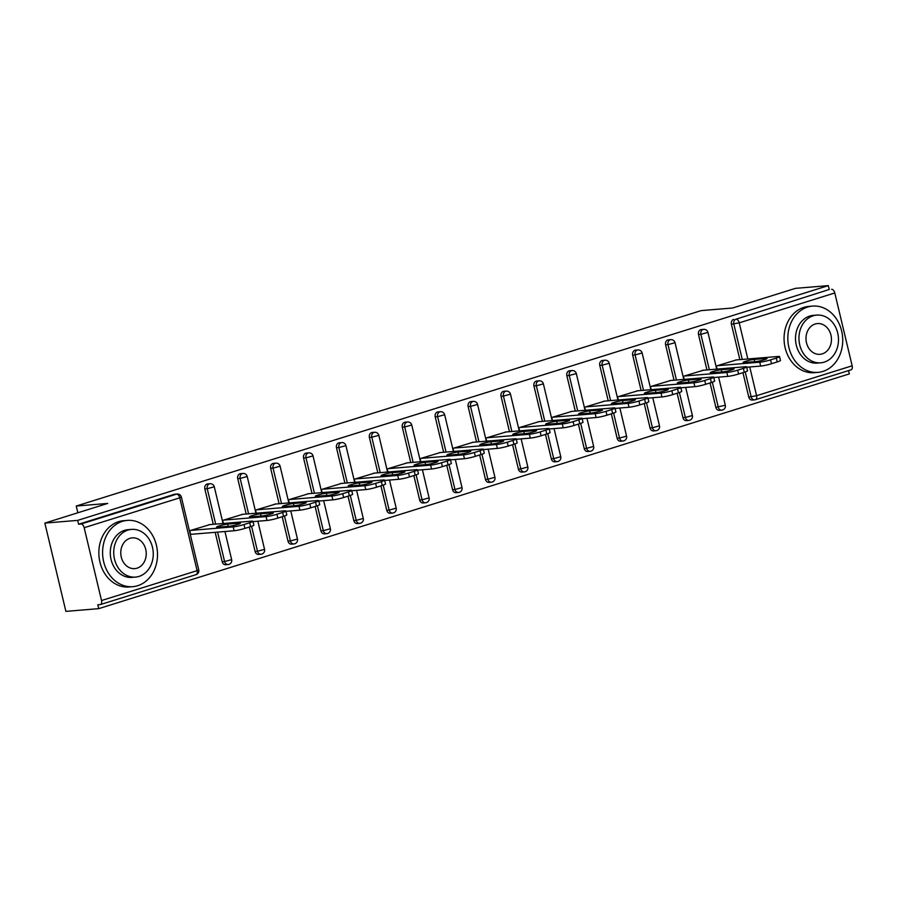 <?xml version="1.0" encoding="UTF-8"?>
<svg xmlns="http://www.w3.org/2000/svg" width="897" height="897" viewBox="0 0 897 897"><rect width="100%" height="100%" fill="white"/><g stroke="black" fill="none" stroke-linecap="round" stroke-linejoin="round"><path stroke-width="1.35" d="M98.715 608.648L97.795 604.791L100.195 604.589A3.992 2.22 -107.4 0 0 100.464 604.544A3.992 2.22 -107.4 0 0 101.529 600.542L84.172 527.705A3.992 2.22 -107.4 0 0 81.01 524.039L78.611 524.229L77.691 520.372L44.85 523.097L65.885 611.373L98.715 608.648L849.336 373.903L848.551 370.596M44.85 523.097L107.718 503.43L76.234 506.043L77.837 512.781M76.234 506.043L701.118 310.62L732.602 308.007L795.471 288.352L828.312 285.627L829.232 289.484L736.056 319.175L829.232 289.484M831.631 289.294A3.992 2.22 72.6 0 1 834.793 292.96L852.15 365.797A3.992 2.22 72.6 0 1 851.096 369.799A3.992 2.22 72.6 0 1 850.816 369.844M77.691 520.372L828.312 285.627M717.062 369.093L716.322 366.01L736.403 359.932M78.611 524.229L174.175 494.348A3.992 3.285 -94.7 0 1 174.769 494.225L177.169 494.034A3.992 3.285 -94.7 0 0 176.574 494.146L174.175 494.348M749.746 366.974L756.586 395.689A3.992 2.22 72.6 0 1 755.521 399.681A3.992 2.22 72.6 0 1 755.252 399.737A3.992 3.285 -94.7 0 1 754.657 399.849L752.258 400.051A3.992 3.285 -94.7 0 1 748.771 397.068L742.951 372.647M739.857 359.641L731.414 324.221A3.992 3.285 -94.7 0 1 733.656 319.377M228.679 564.415A3.992 3.285 -94.7 0 1 228.085 564.527L225.685 564.729A3.992 3.285 -94.7 0 1 222.198 561.746L215.179 532.313M213.284 524.319L204.841 488.899A3.992 3.285 -94.7 0 1 207.084 484.055A3.992 3.285 -94.7 0 1 207.678 483.943L210.077 483.741A3.992 3.285 -94.7 0 0 209.483 483.853A3.992 3.285 85.3 0 0 207.241 488.708L204.841 488.899M261.588 554.122A3.992 3.285 -94.7 0 1 260.993 554.234L258.594 554.436A3.992 3.285 -94.7 0 1 255.107 551.453L249.288 527.032M246.193 514.026L237.75 478.617A3.992 3.285 -94.7 0 1 239.992 473.762A3.992 3.285 -94.7 0 1 240.587 473.65L242.986 473.448A3.992 3.285 -94.7 0 0 242.392 473.56A3.992 3.285 85.3 0 0 240.149 478.415L237.75 478.617M294.496 543.829A3.992 3.285 -94.7 0 1 293.913 543.941L291.514 544.143A3.992 3.285 -94.7 0 1 288.015 541.16L282.196 516.739M279.102 503.733L270.659 468.324A3.992 3.285 -94.7 0 1 272.912 463.469A3.992 3.285 -94.7 0 1 273.495 463.357L275.895 463.155A3.992 3.285 -94.7 0 0 275.312 463.267A3.992 3.285 85.3 0 0 273.058 468.122L270.659 468.324M327.405 533.536A3.992 3.285 -94.7 0 1 326.822 533.648L324.422 533.85A3.992 3.285 -94.7 0 1 320.924 530.867L315.105 506.446M312.01 493.44L303.578 458.031A3.992 3.285 -94.7 0 1 305.821 453.176A3.992 3.285 -94.7 0 1 306.404 453.063L308.803 452.862A3.992 3.285 -94.7 0 0 308.22 452.974A3.992 3.285 85.3 0 0 305.978 457.829L303.578 458.031M360.325 523.243A3.992 3.285 -94.7 0 1 359.731 523.355L357.331 523.556A3.992 3.285 -94.7 0 1 353.833 520.574L348.025 496.153M344.919 483.147L336.487 447.738A3.992 3.285 -94.7 0 1 338.73 442.883A3.992 3.285 -94.7 0 1 339.324 442.77L341.723 442.569A3.992 3.285 -94.7 0 0 341.129 442.681A3.992 3.285 85.3 0 0 338.887 447.536L336.487 447.738M393.234 512.949A3.992 3.285 -94.7 0 1 392.639 513.062L390.24 513.263A3.992 3.285 -94.7 0 1 386.753 510.281L380.933 485.86M377.839 472.854L369.396 437.444A3.992 3.285 -94.7 0 1 371.638 432.589A3.992 3.285 -94.7 0 1 372.233 432.477L374.632 432.276A3.992 3.285 -94.7 0 0 374.038 432.388A3.992 3.285 85.3 0 0 371.795 437.243L369.396 437.444M426.142 502.656A3.992 3.285 -94.7 0 1 425.548 502.78L423.149 502.97A3.992 3.285 -94.7 0 1 419.661 499.988L413.842 475.567M410.748 462.56L402.305 427.151A3.992 3.285 -94.7 0 1 404.547 422.296A3.992 3.285 -94.7 0 1 405.141 422.184L407.541 421.982A3.992 3.285 -94.7 0 0 406.946 422.106A3.992 3.285 85.3 0 0 404.704 426.95L402.305 427.151M459.051 492.363A3.992 3.285 -94.7 0 1 458.468 492.487L456.068 492.677A3.992 3.285 -94.7 0 1 452.57 489.695L446.751 465.285M443.656 452.279L435.213 416.858A3.992 3.285 -94.7 0 1 437.467 412.003A3.992 3.285 -94.7 0 1 438.05 411.891L440.449 411.689A3.992 3.285 -94.7 0 0 439.866 411.813A3.992 3.285 85.3 0 0 437.613 416.657L435.213 416.858M491.96 482.07A3.992 3.285 -94.7 0 1 491.377 482.194L488.977 482.384A3.992 3.285 -94.7 0 1 485.479 479.402L479.66 454.992M476.565 441.986L468.133 406.565A3.992 3.285 -94.7 0 1 470.376 401.71A3.992 3.285 -94.7 0 1 470.97 401.598L473.358 401.396A3.992 3.285 -94.7 0 0 472.775 401.52A3.992 3.285 85.3 0 0 470.533 406.363L468.133 406.565M524.88 471.777A3.992 3.285 -94.7 0 1 524.285 471.9L521.886 472.091A3.992 3.285 -94.7 0 1 518.388 469.109L512.579 444.699M509.474 431.692L501.042 396.272A3.992 3.285 -94.7 0 1 503.284 391.417A3.992 3.285 -94.7 0 1 503.879 391.305L506.278 391.103A3.992 3.285 -94.7 0 0 505.684 391.227A3.992 3.285 85.3 0 0 503.441 396.07L501.042 396.272M557.788 461.495A3.992 3.285 -94.7 0 1 557.194 461.607L554.795 461.809A3.992 3.285 -94.7 0 1 551.307 458.816L545.488 434.406M542.393 421.399L533.95 385.979A3.992 3.285 -94.7 0 1 536.193 381.135A3.992 3.285 -94.7 0 1 536.787 381.012L539.187 380.81A3.992 3.285 -94.7 0 0 538.592 380.933A3.992 3.285 85.3 0 0 536.35 385.777L533.95 385.979M590.697 451.202A3.992 3.285 -94.7 0 1 590.103 451.314L587.703 451.516A3.992 3.285 -94.7 0 1 584.216 448.522L578.397 424.113M575.302 411.106L566.859 375.686A3.992 3.285 -94.7 0 1 569.102 370.842A3.992 3.285 -94.7 0 1 569.696 370.719L572.095 370.528A3.992 3.285 -94.7 0 0 571.501 370.64A3.992 3.285 85.3 0 0 569.259 375.484L566.859 375.686M623.606 440.909A3.992 3.285 -94.7 0 1 623.023 441.021L620.623 441.223A3.992 3.285 -94.7 0 1 617.125 438.229L611.306 413.82M608.211 400.813L599.768 365.393A3.992 3.285 -94.7 0 1 602.022 360.549A3.992 3.285 -94.7 0 1 602.605 360.426L605.004 360.235A3.992 3.285 -94.7 0 0 604.421 360.347A3.992 3.285 85.3 0 0 602.167 365.191L599.768 365.393M656.514 430.616A3.992 3.285 -94.7 0 1 655.931 430.728L653.532 430.93A3.992 3.285 -94.7 0 1 650.033 427.936L644.214 403.527M641.12 390.52L632.688 355.1A3.992 3.285 -94.7 0 1 634.93 350.256A3.992 3.285 -94.7 0 1 635.524 350.133L637.913 349.942A3.992 3.285 -94.7 0 0 637.33 350.054A3.992 3.285 85.3 0 0 635.087 354.909L632.688 355.1M689.434 420.323A3.992 3.285 -94.7 0 1 688.84 420.435L686.44 420.637A3.992 3.285 -94.7 0 1 682.942 417.643L677.134 393.234M674.028 380.227L665.596 344.807A3.992 3.285 -94.7 0 1 667.839 339.963A3.992 3.285 -94.7 0 1 668.433 339.84L670.833 339.649A3.992 3.285 -94.7 0 0 670.238 339.761A3.992 3.285 85.3 0 0 667.996 344.616L665.596 344.807M722.343 410.03A3.992 3.285 -94.7 0 1 721.749 410.142L719.349 410.344A3.992 3.285 -94.7 0 1 715.862 407.35L710.043 382.941M706.948 369.934L698.505 334.514A3.992 3.285 -94.7 0 1 700.748 329.67A3.992 3.285 -94.7 0 1 701.342 329.558L703.741 329.356A3.992 3.285 -94.7 0 0 703.147 329.468A3.992 3.285 85.3 0 0 700.905 334.323L698.505 334.514M703.495 370.214L683.413 376.292L684.142 379.386M670.586 380.507L650.504 386.585L651.233 389.679M637.677 390.8L617.585 396.878L618.325 399.972M604.769 401.094L584.676 407.171L585.416 410.265M571.849 411.387L551.767 417.464L552.507 420.558M538.94 421.68L518.858 427.757L519.587 430.852M506.031 431.973L485.95 438.05L486.679 441.145M473.123 442.266L453.03 448.343L453.77 451.438M440.214 452.559L420.121 458.636L420.861 461.731M407.294 462.852L387.212 468.929L387.953 472.024M374.385 473.145L354.304 479.222L355.033 482.317M341.477 483.438L321.395 489.515L322.124 492.61M308.568 493.731L288.475 499.808L289.215 502.892M275.659 504.024L255.567 510.101L256.307 513.185M242.739 514.317L222.658 520.395L223.398 523.478M209.831 524.61L189.749 530.688L190.669 534.545L191.51 534.276M776.275 358.082L770.579 359.865L771.498 363.722L777.194 361.94L776.275 358.082A7.983 0.819 -13.4 0 0 779.538 356.602A7.983 0.819 -13.4 0 0 778.103 356.479L735.518 360M771.498 363.722A7.983 0.819 166.6 0 1 760.667 366.077L759.748 362.209L717.163 365.741M759.748 362.209A7.983 0.819 -13.4 0 0 770.579 359.865M754.164 359.428A6.245 0.639 -13.4 0 0 747.291 360.807A6.245 0.639 -13.4 0 0 743.131 362.422A6.245 0.639 -13.4 0 0 744.252 362.523L755.947 361.558A6.245 0.639 -13.4 0 0 762.82 360.179A6.245 0.639 -13.4 0 0 766.98 358.565A6.245 0.639 -13.4 0 0 765.859 358.452L754.164 359.428L754.702 361.659M779.538 356.602L780.457 360.459A7.983 0.819 166.6 0 1 777.194 361.94M760.667 366.077L746.708 367.232M743.366 368.375L737.67 370.158L738.59 374.015L744.286 372.233L743.366 368.375A7.983 0.819 -13.4 0 0 746.629 366.895A7.983 0.819 -13.4 0 0 745.194 366.761L702.609 370.293M738.59 374.015A7.983 0.819 166.6 0 1 727.759 376.37L726.839 372.502L684.254 376.034M726.839 372.502A7.983 0.819 -13.4 0 0 737.67 370.158M721.255 369.721A6.245 0.639 -13.4 0 0 714.382 371.1A6.245 0.639 -13.4 0 0 710.222 372.715A6.245 0.639 -13.4 0 0 711.343 372.816L723.038 371.851A6.245 0.639 -13.4 0 0 729.911 370.472A6.245 0.639 -13.4 0 0 734.071 368.846A6.245 0.639 -13.4 0 0 732.95 368.745L721.255 369.721L721.782 371.952M746.629 366.895L747.549 370.753A7.983 0.819 166.6 0 1 744.286 372.233M727.759 376.37L713.799 377.525M710.446 378.669L704.75 380.451L705.67 384.308L711.366 382.526L710.446 378.669A7.983 0.819 -13.4 0 0 713.709 377.188A7.983 0.819 -13.4 0 0 712.285 377.054L669.7 380.586M705.67 384.308A7.983 0.819 166.6 0 1 694.85 386.663L693.93 382.795L651.345 386.327M693.93 382.795A7.983 0.819 -13.4 0 0 704.75 380.451M688.347 380.014A6.245 0.639 -13.4 0 0 681.462 381.382A6.245 0.639 -13.4 0 0 677.302 383.008A6.245 0.639 -13.4 0 0 678.424 383.109L690.129 382.144A6.245 0.639 -13.4 0 0 697.003 380.765A6.245 0.639 -13.4 0 0 701.162 379.139A6.245 0.639 -13.4 0 0 700.041 379.039L688.347 380.014L688.874 382.245M713.709 377.188L714.629 381.046A7.983 0.819 166.6 0 1 711.366 382.526M694.85 386.663L680.879 387.818M677.538 388.962L671.842 390.733L672.761 394.602L678.457 392.819L677.538 388.962A7.983 0.819 -13.4 0 0 680.801 387.482A7.983 0.819 -13.4 0 0 679.365 387.347L636.792 390.879M672.761 394.602A7.983 0.819 166.6 0 1 661.93 396.956L661.011 393.088L618.437 396.62M661.011 393.088A7.983 0.819 -13.4 0 0 671.842 390.733M655.438 390.307A6.245 0.639 -13.4 0 0 648.553 391.675A6.245 0.639 -13.4 0 0 644.394 393.301A6.245 0.639 -13.4 0 0 645.515 393.402L657.209 392.438A6.245 0.639 -13.4 0 0 664.094 391.058A6.245 0.639 -13.4 0 0 668.254 389.433A6.245 0.639 -13.4 0 0 667.133 389.332L655.438 390.307L655.965 392.538M680.801 387.482L681.72 391.339A7.983 0.819 166.6 0 1 678.457 392.819M661.93 396.956L647.97 398.111M644.629 399.255L638.933 401.026L639.853 404.895L645.548 403.112L644.629 399.255A7.983 0.819 -13.4 0 0 647.892 397.775A7.983 0.819 -13.4 0 0 646.457 397.64L603.872 401.172M639.853 404.895A7.983 0.819 166.6 0 1 629.021 407.249L628.102 403.381L585.517 406.913M628.102 403.381A7.983 0.819 -13.4 0 0 638.933 401.026M622.518 400.6A6.245 0.639 -13.4 0 0 615.645 401.968A6.245 0.639 -13.4 0 0 611.485 403.594A6.245 0.639 -13.4 0 0 612.606 403.695L624.301 402.731A6.245 0.639 -13.4 0 0 631.185 401.351A6.245 0.639 -13.4 0 0 635.345 399.726A6.245 0.639 -13.4 0 0 634.213 399.625L622.518 400.6L623.056 402.831M647.892 397.775L648.811 401.632A7.983 0.819 166.6 0 1 645.548 403.112M629.021 407.249L615.062 408.404M611.72 409.537L606.024 411.319L606.944 415.188L612.64 413.405L611.72 409.537A7.983 0.819 -13.4 0 0 614.983 408.068A7.983 0.819 -13.4 0 0 613.548 407.933L570.963 411.465M606.944 415.188A7.983 0.819 166.6 0 1 596.113 417.531L595.193 413.674L552.608 417.206M595.193 413.674A7.983 0.819 -13.4 0 0 606.024 411.319M589.609 410.893A6.245 0.639 -13.4 0 0 582.736 412.261A6.245 0.639 -13.4 0 0 578.576 413.887A6.245 0.639 -13.4 0 0 579.697 413.988L591.392 413.024A6.245 0.639 -13.4 0 0 598.265 411.645A6.245 0.639 -13.4 0 0 602.425 410.019A6.245 0.639 -13.4 0 0 601.304 409.918L589.609 410.893L590.148 413.125M614.983 408.068L615.903 411.925A7.983 0.819 166.6 0 1 612.64 413.405M596.113 417.531L582.153 418.697M807.603 307.066A33.245 27.415 85.3 0 0 788.317 344.515A33.245 27.415 85.3 0 0 818.019 372.367A33.245 27.415 85.3 0 0 822.941 371.403A33.245 27.415 85.3 0 0 842.227 333.964A33.245 27.415 85.3 0 0 812.525 306.101A33.245 27.415 85.3 0 0 807.603 307.066M812.525 306.101L808.78 306.415A33.245 27.415 85.3 0 0 803.858 307.379A33.245 27.415 85.3 0 0 784.561 344.829A33.245 27.415 85.3 0 0 814.263 372.681L818.019 372.367M820.699 362.803L817.245 363.094A23.939 19.745 -94.7 0 1 795.863 343.035A23.939 19.745 -94.7 0 1 809.756 316.069A23.939 19.745 -94.7 0 1 813.299 315.374L816.741 315.094A23.939 19.745 85.3 0 0 813.198 315.789A23.939 19.745 85.3 0 0 799.305 342.755A23.939 19.745 85.3 0 0 820.699 362.803A23.939 19.745 85.3 0 0 824.242 362.119A23.939 19.745 85.3 0 0 838.134 335.153A23.939 19.745 85.3 0 0 816.741 315.094M822.28 353.878A15.428 12.726 85.3 0 0 831.227 336.498A15.428 12.726 85.3 0 0 817.447 323.582A15.428 12.726 85.3 0 0 815.16 324.019A15.428 12.726 85.3 0 0 806.212 341.398A15.428 12.726 85.3 0 0 819.993 354.326A15.428 12.726 85.3 0 0 822.28 353.878M122.384 521.359A33.245 27.415 85.3 0 0 103.088 558.809A33.245 27.415 85.3 0 0 132.79 586.66A33.245 27.415 85.3 0 0 137.712 585.696A33.245 27.415 85.3 0 0 157.009 548.246A33.245 27.415 85.3 0 0 127.307 520.395A33.245 27.415 85.3 0 0 122.384 521.359M127.307 520.395L123.562 520.708A33.245 27.415 85.3 0 0 118.639 521.662A33.245 27.415 85.3 0 0 99.343 559.111A33.245 27.415 85.3 0 0 129.045 586.974L132.79 586.66M135.469 577.096L132.027 577.388A23.939 19.745 -94.7 0 1 110.634 557.329A23.939 19.745 -94.7 0 1 124.526 530.362A23.939 19.745 -94.7 0 1 128.069 529.667L131.523 529.387A23.939 19.745 85.3 0 0 127.979 530.082A23.939 19.745 85.3 0 0 114.087 557.037A23.939 19.745 85.3 0 0 135.469 577.096A23.939 19.745 85.3 0 0 139.013 576.412A23.939 19.745 85.3 0 0 152.905 549.446A23.939 19.745 85.3 0 0 131.523 529.387M137.05 568.171A15.428 12.726 85.3 0 0 146.009 550.792A15.428 12.726 85.3 0 0 132.229 537.864A15.428 12.726 85.3 0 0 129.942 538.312A15.428 12.726 85.3 0 0 120.994 555.692A15.428 12.726 85.3 0 0 134.774 568.62A15.428 12.726 85.3 0 0 137.05 568.171M578.812 419.83L573.116 421.612L574.035 425.481L579.731 423.698L578.812 419.83A7.983 0.819 -13.4 0 0 582.075 418.361A7.983 0.819 -13.4 0 0 580.639 418.226L538.054 421.758M574.035 425.481A7.983 0.819 166.6 0 1 563.204 427.824L562.284 423.967L519.699 427.499M562.284 423.967A7.983 0.819 -13.4 0 0 573.116 421.612M556.701 421.175A6.245 0.639 -13.4 0 0 549.827 422.554A6.245 0.639 -13.4 0 0 545.668 424.18A6.245 0.639 -13.4 0 0 546.789 424.281L558.483 423.317A6.245 0.639 -13.4 0 0 565.357 421.938A6.245 0.639 -13.4 0 0 569.517 420.312A6.245 0.639 -13.4 0 0 568.395 420.211L556.701 421.175L557.228 423.418M582.075 418.361L582.994 422.218A7.983 0.819 166.6 0 1 579.731 423.698M563.204 427.824L549.244 428.99M545.892 430.123L540.196 431.906L541.115 435.774L546.811 433.991L545.892 430.123A7.983 0.819 -13.4 0 0 549.155 428.654A7.983 0.819 -13.4 0 0 547.731 428.519L505.146 432.051M541.115 435.774A7.983 0.819 166.6 0 1 530.295 438.117L529.376 434.26L486.791 437.792M529.376 434.26A7.983 0.819 -13.4 0 0 540.196 431.906M523.792 431.468A6.245 0.639 -13.4 0 0 516.907 432.847A6.245 0.639 -13.4 0 0 512.748 434.473A6.245 0.639 -13.4 0 0 513.869 434.574L525.575 433.61A6.245 0.639 -13.4 0 0 532.448 432.231A6.245 0.639 -13.4 0 0 536.608 430.605A6.245 0.639 -13.4 0 0 535.487 430.504L523.792 431.468L524.319 433.711M549.155 428.654L550.074 432.511A7.983 0.819 166.6 0 1 546.811 433.991M530.295 438.117L516.324 439.272M512.983 440.416L507.287 442.199L508.207 446.056L513.903 444.284L512.983 440.416A7.983 0.819 -13.4 0 0 516.246 438.947A7.983 0.819 -13.4 0 0 514.811 438.812L472.237 442.344M508.207 446.056A7.983 0.819 166.6 0 1 497.375 448.41L496.456 444.553L453.882 448.085M496.456 444.553A7.983 0.819 -13.4 0 0 507.287 442.199M490.883 441.761A6.245 0.639 -13.4 0 0 483.999 443.14A6.245 0.639 -13.4 0 0 479.839 444.766A6.245 0.639 -13.4 0 0 480.96 444.867L492.655 443.903A6.245 0.639 -13.4 0 0 499.539 442.524A6.245 0.639 -13.4 0 0 503.699 440.898A6.245 0.639 -13.4 0 0 502.578 440.797L490.883 441.761L491.41 444.004M516.246 438.947L517.165 442.804A7.983 0.819 166.6 0 1 513.903 444.284M497.375 448.41L483.416 449.565M480.074 450.709L474.378 452.492L475.298 456.349L480.994 454.577L480.074 450.709A7.983 0.819 -13.4 0 0 483.337 449.24A7.983 0.819 -13.4 0 0 481.902 449.105L439.317 452.637M475.298 456.349A7.983 0.819 166.6 0 1 464.467 458.703L463.547 454.846L420.962 458.367M463.547 454.846A7.983 0.819 -13.4 0 0 474.378 452.492M457.963 452.054A6.245 0.639 -13.4 0 0 451.09 453.433A6.245 0.639 -13.4 0 0 446.93 455.059A6.245 0.639 -13.4 0 0 448.052 455.16L459.746 454.185A6.245 0.639 -13.4 0 0 466.631 452.817A6.245 0.639 -13.4 0 0 470.79 451.191A6.245 0.639 -13.4 0 0 469.658 451.09L457.963 452.054L458.502 454.297M483.337 449.24L484.257 453.097A7.983 0.819 166.6 0 1 480.994 454.577M464.467 458.703L450.507 459.858M447.166 461.002L441.47 462.785L442.389 466.642L448.085 464.859L447.166 461.002A7.983 0.819 -13.4 0 0 450.429 459.522A7.983 0.819 -13.4 0 0 448.993 459.399L406.408 462.919M442.389 466.642A7.983 0.819 166.6 0 1 431.558 468.996L430.638 465.139L388.053 468.66M430.638 465.139A7.983 0.819 -13.4 0 0 441.47 462.785M425.055 462.347A6.245 0.639 -13.4 0 0 418.181 463.727A6.245 0.639 -13.4 0 0 414.022 465.352A6.245 0.639 -13.4 0 0 415.143 465.453L426.837 464.478A6.245 0.639 -13.4 0 0 433.711 463.11A6.245 0.639 -13.4 0 0 437.871 461.484A6.245 0.639 -13.4 0 0 436.749 461.383L425.055 462.347L425.593 464.59M450.429 459.522L451.348 463.39A7.983 0.819 166.6 0 1 448.085 464.859M431.558 468.996L417.598 470.151M414.257 471.295L408.561 473.078L409.481 476.935L415.176 475.152L414.257 471.295A7.983 0.819 -13.4 0 0 417.52 469.815A7.983 0.819 -13.4 0 0 416.085 469.692L373.5 473.212M409.481 476.935A7.983 0.819 166.6 0 1 398.649 479.29L397.73 475.432L355.145 478.953M397.73 475.432A7.983 0.819 -13.4 0 0 408.561 473.078M392.146 472.641A6.245 0.639 -13.4 0 0 385.273 474.02A6.245 0.639 -13.4 0 0 381.113 475.645A6.245 0.639 -13.4 0 0 382.234 475.746L393.929 474.771A6.245 0.639 -13.4 0 0 400.802 473.403A6.245 0.639 -13.4 0 0 404.962 471.777A6.245 0.639 -13.4 0 0 403.841 471.676L392.146 472.641L392.673 474.883M417.52 469.815L418.439 473.683A7.983 0.819 166.6 0 1 415.176 475.152M398.649 479.29L384.69 480.444M381.337 481.588L375.641 483.371L376.561 487.228L382.257 485.445L381.337 481.588A7.983 0.819 -13.4 0 0 384.6 480.108A7.983 0.819 -13.4 0 0 383.176 479.985L340.591 483.505M376.561 487.228A7.983 0.819 166.6 0 1 365.741 489.583L364.821 485.726L322.236 489.246M364.821 485.726A7.983 0.819 -13.4 0 0 375.641 483.371M359.237 482.934A6.245 0.639 -13.4 0 0 352.353 484.313A6.245 0.639 -13.4 0 0 348.193 485.939A6.245 0.639 -13.4 0 0 349.314 486.039L361.02 485.064A6.245 0.639 -13.4 0 0 367.893 483.696A6.245 0.639 -13.4 0 0 372.053 482.07A6.245 0.639 -13.4 0 0 370.932 481.969L359.237 482.934L359.764 485.165M384.6 480.108L385.519 483.976A7.983 0.819 166.6 0 1 382.257 485.445M365.741 489.583L351.77 490.737M348.428 491.881L342.732 493.664L343.652 497.521L349.348 495.738L348.428 491.881A7.983 0.819 -13.4 0 0 351.691 490.401A7.983 0.819 -13.4 0 0 350.256 490.278L307.682 493.798M343.652 497.521A7.983 0.819 166.6 0 1 332.821 499.876L331.901 496.019L289.327 499.539M331.901 496.019A7.983 0.819 -13.4 0 0 342.732 493.664M326.329 493.227A6.245 0.639 -13.4 0 0 319.444 494.606A6.245 0.639 -13.4 0 0 315.284 496.232A6.245 0.639 -13.4 0 0 316.406 496.333L328.1 495.357A6.245 0.639 -13.4 0 0 334.985 493.978A6.245 0.639 -13.4 0 0 339.144 492.363A6.245 0.639 -13.4 0 0 338.023 492.262L326.329 493.227L326.856 495.458M351.691 490.401L352.611 494.269A7.983 0.819 166.6 0 1 349.348 495.738M332.821 499.876L318.861 501.031M315.52 502.174L309.824 503.957L310.743 507.814L316.439 506.031L315.52 502.174A7.983 0.819 -13.4 0 0 318.783 500.694A7.983 0.819 -13.4 0 0 317.347 500.571L274.762 504.092M310.743 507.814A7.983 0.819 166.6 0 1 299.912 510.169L298.993 506.312L256.407 509.832M298.993 506.312A7.983 0.819 -13.4 0 0 309.824 503.957M293.409 503.52A6.245 0.639 -13.4 0 0 286.535 504.899A6.245 0.639 -13.4 0 0 282.376 506.513A6.245 0.639 -13.4 0 0 283.497 506.626L295.191 505.65A6.245 0.639 -13.4 0 0 302.076 504.271A6.245 0.639 -13.4 0 0 306.236 502.656A6.245 0.639 -13.4 0 0 305.103 502.555L293.409 503.52L293.947 505.751M318.783 500.694L319.702 504.563A7.983 0.819 166.6 0 1 316.439 506.031M299.912 510.169L285.952 511.324M282.611 512.467L276.915 514.25L277.835 518.107L283.53 516.324L282.611 512.467A7.983 0.819 -13.4 0 0 285.874 510.987A7.983 0.819 -13.4 0 0 284.439 510.864L241.854 514.385M277.835 518.107A7.983 0.819 166.6 0 1 267.003 520.462L266.084 516.594L223.499 520.125M266.084 516.594A7.983 0.819 -13.4 0 0 276.915 514.25M260.5 513.813A6.245 0.639 -13.4 0 0 253.627 515.192A6.245 0.639 -13.4 0 0 249.467 516.807A6.245 0.639 -13.4 0 0 250.588 516.907L262.283 515.943A6.245 0.639 -13.4 0 0 269.156 514.564A6.245 0.639 -13.4 0 0 273.316 512.949A6.245 0.639 -13.4 0 0 272.195 512.849L260.5 513.813L261.038 516.044M285.874 510.987L286.793 514.844A7.983 0.819 166.6 0 1 283.53 516.324M267.003 520.462L253.044 521.617M249.702 522.76L243.995 524.543L244.926 528.4L250.622 526.617L249.702 522.76A7.983 0.819 -13.4 0 0 252.965 521.28A7.983 0.819 -13.4 0 0 251.53 521.157L208.945 524.678M244.926 528.4A7.983 0.819 166.6 0 1 234.095 530.755L233.175 526.887L190.59 530.419M233.175 526.887A7.983 0.819 -13.4 0 0 243.995 524.543M227.591 524.106A6.245 0.639 -13.4 0 0 220.718 525.485A6.245 0.639 -13.4 0 0 216.547 527.1A6.245 0.639 -13.4 0 0 217.679 527.201L229.374 526.236A6.245 0.639 -13.4 0 0 236.247 524.857A6.245 0.639 -13.4 0 0 240.407 523.243A6.245 0.639 -13.4 0 0 239.286 523.13L227.591 524.106L228.118 526.337M252.965 521.28L253.885 525.137A7.983 0.819 166.6 0 1 250.622 526.617M234.095 530.755L190.624 534.354M834.793 292.96L739.229 322.853L747.84 358.979M748.771 397.068L756.586 395.689L852.15 365.797M742.256 359.439L733.813 324.03A3.992 3.285 85.3 0 1 736.056 319.175A3.992 2.22 72.6 0 1 739.229 322.853L731.414 324.221M101.529 600.542L197.093 570.66L179.748 497.824L84.172 527.705M81.01 524.039L176.574 494.146A3.992 2.22 -107.4 0 1 179.748 497.824L181.373 497.084A3.992 3.992 0 0 0 177.169 494.034M195.77 574.708A3.992 2.22 -107.4 0 0 196.039 574.652A3.992 2.22 -107.4 0 0 197.093 570.66L198.73 569.92L181.373 497.084M851.096 369.799L755.521 399.681A3.992 3.992 0 0 1 754.657 399.849A3.992 3.285 -94.7 0 1 751.17 396.866L745.228 371.93M715.862 407.35L725.303 405.242L718.609 377.121M709.348 369.732L700.905 334.323L707.946 332.406A3.992 3.992 0 0 0 703.741 329.356M725.303 405.242A3.992 3.992 0 0 1 721.749 410.142A3.992 3.285 -94.7 0 1 718.262 407.16L712.319 382.212M682.942 417.643L685.342 417.453L679.399 392.505M676.428 380.025L667.996 344.616L675.037 342.699A3.992 3.992 0 0 0 670.833 339.649M650.033 427.936L652.433 427.746L646.49 402.798M643.519 390.318L635.087 354.909L642.129 352.992A3.992 3.992 0 0 0 637.913 349.942M617.125 438.229L619.524 438.039L613.582 413.091M610.61 400.611L602.167 365.191L609.22 363.285A3.992 3.992 0 0 0 605.004 360.235M584.216 448.522L586.616 448.332L580.673 423.384M577.702 410.904L569.259 375.484L576.311 373.578A3.992 3.992 0 0 0 572.095 370.528M551.307 458.816L553.707 458.614L547.764 433.677M544.782 421.198L536.35 385.777L543.391 383.871A3.992 3.992 0 0 0 539.187 380.81M518.388 469.109L520.787 468.907L514.844 443.97M511.873 431.491L503.441 396.07L510.483 394.164A3.992 3.992 0 0 0 506.278 391.103M485.479 479.402L487.878 479.2L481.936 454.263M478.964 441.784L470.533 406.363L477.574 404.457A3.992 3.992 0 0 0 473.358 401.396M452.57 489.695L454.97 489.493L449.027 464.556M446.056 452.077L437.613 416.657L444.665 414.739A3.992 3.992 0 0 0 440.449 411.689M419.661 499.988L422.061 499.786L416.118 474.849M413.147 462.37L404.704 426.95L411.757 425.032A3.992 3.992 0 0 0 407.541 421.982M386.753 510.281L389.152 510.079L383.21 485.142M380.227 472.663L371.795 437.243L378.837 435.325A3.992 3.992 0 0 0 374.632 432.276M353.833 520.574L356.232 520.372L350.29 495.436M347.318 482.956L338.887 447.536L345.928 445.618A3.992 3.992 0 0 0 341.723 442.569M320.924 530.867L323.324 530.665L317.381 505.729M314.41 493.249L305.978 457.829L313.019 455.911A3.992 3.992 0 0 0 308.803 452.862M288.015 541.16L290.415 540.958L284.472 516.022M281.501 503.531L273.058 468.122L280.111 466.205A3.992 3.992 0 0 0 275.895 463.155M255.107 551.453L257.506 551.251L251.564 526.315M248.592 513.824L240.149 478.415L247.202 476.498A3.992 3.992 0 0 0 242.986 473.448M222.198 561.746L224.598 561.544L217.579 532.123M215.672 524.117L207.241 488.708L214.282 486.791A3.992 3.992 0 0 0 210.077 483.741M692.394 415.535A3.992 3.992 0 0 1 688.84 420.435A3.992 3.285 -94.7 0 1 685.342 417.453L692.394 415.535L685.689 387.414M659.486 425.828A3.992 3.992 0 0 1 655.931 430.728A3.992 3.285 -94.7 0 1 652.433 427.746L659.486 425.828L652.781 397.707M626.566 436.121A3.992 3.992 0 0 1 623.023 441.021A3.992 3.285 -94.7 0 1 619.524 438.039L626.566 436.121L619.872 408M593.657 446.414A3.992 3.992 0 0 1 590.103 451.314A3.992 3.285 -94.7 0 1 586.616 448.332L593.657 446.414L586.963 418.294M560.748 456.708A3.992 3.992 0 0 1 557.194 461.607A3.992 3.285 -94.7 0 1 553.707 458.614L560.748 456.708L554.054 428.587M527.84 467.001A3.992 3.992 0 0 1 524.285 471.9A3.992 3.285 -94.7 0 1 520.787 468.907L527.84 467.001L521.135 438.88M494.931 477.294A3.992 3.992 0 0 1 491.377 482.194A3.992 3.285 -94.7 0 1 487.878 479.2L494.931 477.294L488.226 449.173M462.011 487.587A3.992 3.992 0 0 1 458.468 492.487A3.992 3.285 -94.7 0 1 454.97 489.493L462.011 487.587L455.317 459.466M429.102 497.869A3.992 3.992 0 0 1 425.548 502.78A3.992 3.285 -94.7 0 1 422.061 499.786L429.102 497.869L422.409 469.759M396.194 508.162A3.992 3.992 0 0 1 392.639 513.062A3.992 3.285 -94.7 0 1 389.152 510.079L396.194 508.162L389.5 480.052M363.285 518.455A3.992 3.992 0 0 1 359.731 523.355A3.992 3.285 -94.7 0 1 356.232 520.372L363.285 518.455L356.58 490.345M330.376 528.748A3.992 3.992 0 0 1 326.822 533.648A3.992 3.285 -94.7 0 1 323.324 530.665L330.376 528.748L323.671 500.638M297.456 539.041A3.992 3.992 0 0 1 293.913 543.941A3.992 3.285 -94.7 0 1 290.415 540.958L297.456 539.041L290.763 510.92M264.548 549.334A3.992 3.992 0 0 1 260.993 554.234A3.992 3.285 -94.7 0 1 257.506 551.251L264.548 549.334L257.854 521.213M231.639 559.627A3.992 3.992 0 0 1 228.085 564.527A3.992 3.285 -94.7 0 1 224.598 561.544L231.639 559.627L224.945 531.506M765.859 358.452L766.027 359.159M732.95 368.745L733.118 369.452M700.041 379.039L700.209 379.745M667.133 389.332L667.301 390.038M634.213 399.625L634.381 400.331M601.304 409.918L601.472 410.613M568.395 420.211L568.563 420.906M535.487 430.504L535.655 431.199M502.578 440.797L502.735 441.492M469.658 451.09L469.826 451.785M436.749 461.383L436.917 462.078M403.841 471.676L404.009 472.371M370.932 481.969L371.1 482.664M338.023 492.262L338.18 492.958M305.103 502.555L305.272 503.251M272.195 512.849L272.363 513.544M239.286 523.13L239.454 523.837M198.73 569.92A3.992 3.992 0 0 1 196.039 574.652L100.464 604.544M716.703 369.127L707.946 332.406M683.783 379.42L675.037 342.699M650.874 389.713L642.129 352.992M617.966 400.006L609.22 363.285M585.057 410.299L576.311 373.578M552.148 420.592L543.391 383.871M519.228 430.885L510.483 394.164M486.32 441.167L477.574 404.457M453.411 451.46L444.665 414.739M420.502 461.753L411.757 425.032M387.594 472.046L378.837 435.325M354.674 482.339L345.928 445.618M321.765 492.632L313.019 455.911M288.856 502.925L280.111 466.205M255.948 513.219L247.202 476.498M223.039 523.512L214.282 486.791"/></g></svg>
